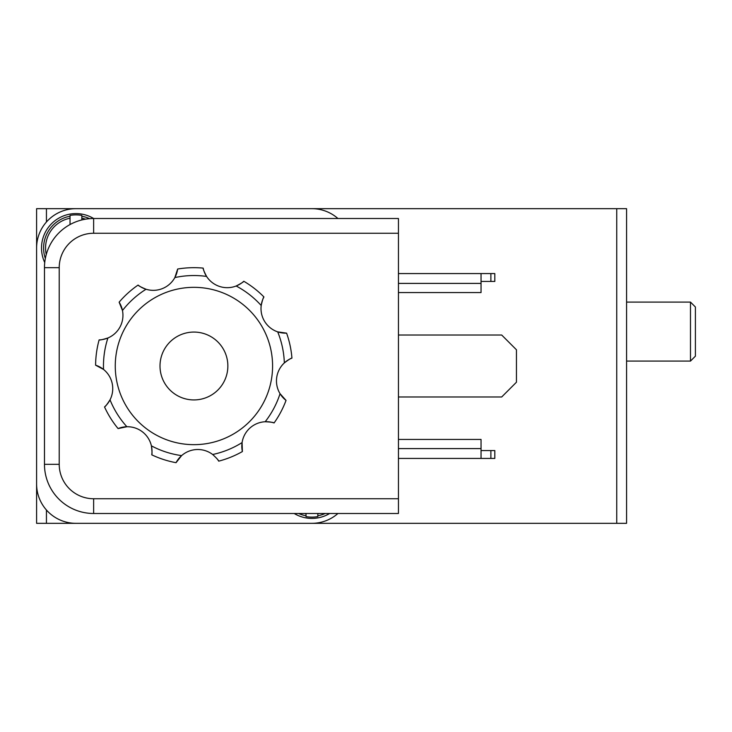 <?xml version="1.0" encoding="UTF-8"?>
<svg xmlns="http://www.w3.org/2000/svg" width="732" height="732" viewBox="0 0 732 732"><rect width="100%" height="100%" fill="white"/><g stroke="black" fill="none" stroke-linecap="round" stroke-linejoin="round"><path stroke-width="1.1" d="M337.937 513.489A39.336 39.336 0 0 1 311.923 523.325L75.936 523.325A39.336 39.336 0 0 1 36.6 483.998L36.6 248.002A39.336 39.336 0 0 1 75.936 208.675L311.923 208.675A39.336 39.336 0 0 1 337.937 218.511M75.936 208.675L36.6 208.675L36.6 523.325L147.224 523.325M311.923 523.325L626.574 523.325L626.574 208.675L311.923 208.675M398.446 233.261L398.446 218.511L93.632 218.511A49.163 49.163 0 0 0 44.469 267.674L44.469 464.326A49.163 49.163 0 0 0 93.632 513.489L398.446 513.489L398.446 498.739L93.632 498.739A34.413 34.413 0 0 1 59.219 464.326L59.219 267.674A34.413 34.413 0 0 1 93.632 233.261L398.446 233.261L398.446 498.739M99.122 339.904A24.586 24.586 0 0 0 107.906 337.983C102.773 339.575 99.836 340.215 99.122 339.904A98.326 98.326 0 0 0 95.599 365.186L103.532 369.431A24.586 24.586 0 0 0 95.599 365.186A98.326 98.326 0 0 1 99.122 339.904M212.673 454.499A90.466 90.466 0 0 0 242.091 442.567A24.586 24.586 0 0 0 242.383 451.562L242.091 442.567A24.586 24.586 0 0 1 265.176 421.742C270.547 422.007 273.521 422.41 274.088 422.95A24.586 24.586 0 0 0 265.176 421.742A90.466 90.466 0 0 0 280.045 393.697A24.586 24.586 0 0 0 286.038 400.395L280.045 393.697A24.586 24.586 0 0 1 284.336 362.907C288.618 359.65 291.153 358.049 291.94 358.104A24.586 24.586 0 0 0 284.336 362.907A90.466 90.466 0 0 0 277.693 331.861A24.586 24.586 0 0 0 286.596 333.142L277.693 331.861A24.586 24.586 0 0 1 261.196 305.519C262.385 300.266 263.291 297.412 263.932 296.945A24.586 24.586 0 0 0 261.196 305.519A90.466 90.466 0 0 0 236.152 286.002A24.586 24.586 0 0 0 243.793 281.253C243.747 281.82 241.194 283.403 236.152 286.002A24.586 24.586 0 0 1 206.58 276.431C204.118 271.645 202.974 268.864 203.167 268.104A24.586 24.586 0 0 0 206.58 276.431A90.466 90.466 0 0 0 174.847 277.574A24.586 24.586 0 0 0 177.656 269.028L174.847 277.574A24.586 24.586 0 0 1 146.043 289.25C141.075 287.164 138.421 285.773 138.083 285.068A24.586 24.586 0 0 0 146.043 289.25A90.466 90.466 0 0 0 122.473 310.524A24.586 24.586 0 0 0 119.133 302.17L122.473 310.524A24.586 24.586 0 0 1 107.906 337.983A90.466 90.466 0 0 0 103.532 369.431A24.586 24.586 0 0 1 110.029 399.828C107.11 404.357 105.28 406.727 104.53 406.946A24.586 24.586 0 0 0 110.029 399.828A90.466 90.466 0 0 0 126.883 426.738A24.586 24.586 0 0 0 118.081 428.577L126.883 426.738A24.586 24.586 0 0 1 151.396 445.843C152.073 451.187 152.201 454.179 151.762 454.828A24.586 24.586 0 0 0 151.396 445.843A90.466 90.466 0 0 0 181.609 455.615A24.586 24.586 0 0 0 176.046 462.688L181.609 455.615A24.586 24.586 0 0 1 212.673 454.499C216.571 458.095 218.584 460.309 218.722 461.151A24.586 24.586 0 0 0 217.486 459.339M317.816 516.591L317.816 513.791L317.816 516.591A33.123 33.123 0 0 1 306.022 516.591L306.022 513.489M317.816 513.489L317.816 513.791A30.378 30.378 0 0 0 319.17 513.489M304.668 513.489A30.378 30.378 0 0 0 306.022 513.791L306.022 516.591M329.647 513.489A34.413 34.413 0 0 1 294.191 513.489M193.925 287.337A78.663 78.663 0 0 1 262.047 405.336A78.663 78.663 0 0 1 125.803 405.336A78.663 78.663 0 0 1 193.925 287.337M151.762 454.828A98.326 98.326 0 0 0 176.046 462.688A98.326 98.326 0 0 1 151.762 454.828M104.53 406.946A98.326 98.326 0 0 0 118.081 428.577A98.326 98.326 0 0 1 104.53 406.946M274.088 422.95A98.326 98.326 0 0 0 286.038 400.395M218.722 461.151A98.326 98.326 0 0 0 242.383 451.562A98.326 98.326 0 0 1 218.722 461.151M263.932 296.945A98.326 98.326 0 0 0 243.793 281.253A98.326 98.326 0 0 1 263.932 296.945M291.94 358.104A98.326 98.326 0 0 0 286.596 333.142A98.326 98.326 0 0 1 291.94 358.104M138.083 285.068A98.326 98.326 0 0 0 119.133 302.17A98.326 98.326 0 0 1 138.083 285.068M203.167 268.104A98.326 98.326 0 0 0 177.656 269.028A98.326 98.326 0 0 1 203.167 268.104M73.475 208.675L147.224 208.675M695.4 331.587L695.4 356.164L690.486 361.086L690.486 302.087L695.4 307.001L695.4 331.587M160.006 366A33.919 33.919 0 0 1 210.889 336.619A33.919 33.919 0 0 1 210.889 395.381A33.919 33.919 0 0 1 160.006 366M44.734 262.541A34.413 34.413 0 0 1 93.659 218.511A49.163 49.163 0 0 0 44.469 267.674L59.219 267.674M398.446 335.027L501.695 335.027L516.444 349.777L516.444 382.223L501.695 396.973L398.446 396.973M398.446 439.429L481.043 439.429L481.043 458.424L494.814 458.424L494.814 450.564L490.879 450.564L490.879 458.424M398.446 458.424L481.043 458.424M398.446 292.571L481.043 292.571L481.043 273.576L490.879 273.576L490.879 281.436L494.814 281.436L494.814 273.576L490.879 273.576M398.446 273.576L481.043 273.576M481.043 281.436L490.879 281.436M481.043 450.564L490.879 450.564M70.034 224.541L70.034 215.409A33.123 33.123 0 0 1 81.828 215.409L81.828 219.948M70.034 215.409L70.034 218.209A30.378 30.378 0 0 0 46.262 254.516M85.516 219.179A30.378 30.378 0 0 0 81.828 218.209L81.828 215.409M93.632 233.261L93.632 218.511M93.632 498.739L93.632 513.489A49.163 49.163 0 0 1 44.469 464.326L59.219 464.326M298.674 513.489A32.336 32.336 0 0 0 306.022 515.786M317.816 515.786A32.336 32.336 0 0 0 325.164 513.489M46.436 523.325L46.436 510.012M46.436 221.988L46.436 208.675M616.737 208.675L616.737 523.325M398.446 448.597L481.043 448.597M398.446 283.403L481.043 283.403M89.551 218.676A32.336 32.336 0 0 0 81.828 216.215M70.034 216.215A32.336 32.336 0 0 0 45.338 258.469M626.574 361.086L690.486 361.086M626.574 302.087L690.486 302.087"/></g></svg>

